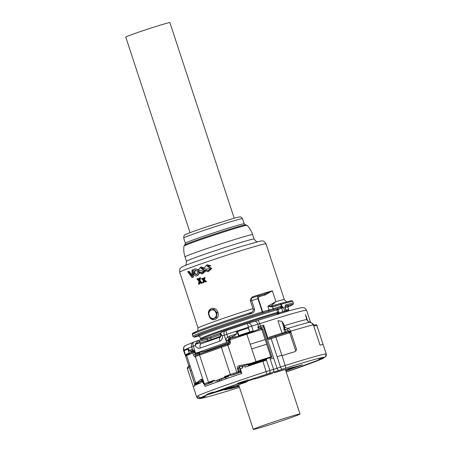 <?xml version="1.0" encoding="UTF-8"?>
<svg xmlns="http://www.w3.org/2000/svg" width="452" height="452" viewBox="0 0 452 452"><rect width="100%" height="100%" fill="white"/><g stroke="black" fill="none" stroke-linecap="round" stroke-linejoin="round"><path stroke-width="0.68" d="M250.662 298.981L252.267 296.896A45.426 1.429 -18.2 0 1 272.364 290.817L264.16 294.252L258.589 295.823M195.756 270.087C194.015 272.347 194.49 273.805 197.196 274.466M195.174 270.256C193.422 272.511 193.902 273.968 196.609 274.63C198.439 272.347 197.959 270.889 195.174 270.256L195.275 270.223M212.485 319.084L216.423 317.519L216.977 312.66L213.847 309.213L209.841 310.145M210.022 269.036C208.361 267.539 205.428 270.737 204.264 267.934L206.722 264.991L207.327 264.821L210.796 265.827L210.18 265.996A46.46 1.458 161.8 0 0 208.948 266.42L206.948 266.098L211.18 268.607L208.146 271.805L204.858 270.477A46.46 1.458 161.8 0 1 205.959 270.098L208.056 270.635L210.022 269.036M210.18 265.996L206.722 264.991M194.761 269.126C191.428 270.143 193.829 277.229 197.021 275.754C200.535 274.686 198.123 267.607 194.761 269.126L195.535 268.9L198.298 269.821M199.321 273.274L197.603 275.59L197.021 275.754M188.484 271.437L191.908 276.104L191.959 270.155A46.46 1.458 161.8 0 1 192.834 269.838L192.733 277.285A46.46 1.458 161.8 0 0 191.964 277.573L187.721 271.725A46.46 1.458 161.8 0 1 188.484 271.437L189.094 271.268L191.914 275.132M201.728 283.161A46.46 1.458 161.8 0 0 201.089 283.393L199.417 281.551L199.185 284.071A46.46 1.458 161.8 0 0 198.575 284.291L198.925 281.071L196.863 278.884A46.46 1.458 161.8 0 1 197.445 278.675L198.999 280.342L199.247 278.031A46.46 1.458 161.8 0 1 199.886 277.799L199.507 280.873L201.728 283.161L202.315 282.997L200.089 280.709L200.468 277.635L199.886 277.799M203.603 271.245L198.343 270.002L200.485 267.149L201.072 266.985L204.247 268.076L203.66 268.239A46.46 1.458 161.8 0 0 202.547 268.624L200.722 268.251L204.643 270.855L201.987 273.946L198.959 272.539A46.46 1.458 161.8 0 1 199.948 272.194L201.863 272.782L203.603 271.245M203.66 268.239L200.485 267.149M205.236 281.986L203.801 280.681L203.417 282.624A46.46 1.458 161.8 0 0 202.75 282.862L203.264 280.285L201.451 278.675A46.46 1.458 161.8 0 1 202.095 278.443L203.434 279.658L203.795 277.85A46.46 1.458 161.8 0 1 204.485 277.607L203.971 280.042L205.92 281.749A46.46 1.458 161.8 0 0 205.236 281.986L205.818 281.822A45.426 1.429 -18.2 0 1 206.502 281.579L204.558 279.878L203.971 280.042M217.887 312.366C215.564 305.06 206.05 308.428 208.971 315.524C210.824 322.954 220.339 319.587 217.887 312.366L215.988 312.976C214.429 307.439 207.248 309.982 209.276 315.355C210.835 320.897 218.017 318.349 215.988 312.976M208.304 270.562L205.959 270.098M208.948 266.42L209.553 266.251A45.426 1.429 -18.2 0 1 210.796 265.827M208.146 271.805L211.796 268.437L207.265 266.013M199.044 270.974L199.372 272.398M193.405 270.488L193.422 269.674L192.834 269.838M193.36 273.364L193.332 277.121L192.733 277.285M193.332 277.121A45.426 1.429 161.8 0 0 192.563 277.404L191.964 277.573M200.089 280.709L199.507 280.873M201.089 283.393L201.671 283.229A45.426 1.429 -18.2 0 1 202.315 282.997M198.575 284.291L199.157 284.127A45.426 1.429 -18.2 0 1 199.767 283.907L199.931 282.121M199.767 283.907L199.185 284.071M199.072 279.63L198.032 278.505L197.445 278.675M202.106 272.709L200.53 272.031L199.948 272.194M202.547 268.624L203.134 268.46A45.426 1.429 -18.2 0 1 204.247 268.076M205.112 270.386L201.038 268.177M205.366 271.353L202.445 273.816M204.264 281.11L204.005 282.46L203.417 282.624M202.75 282.862L203.332 282.698A45.426 1.429 -18.2 0 1 204.005 282.46M203.547 279.07L202.677 278.279L202.095 278.443M204.558 279.878L205.067 277.443L204.485 277.607M206.502 281.579L205.92 281.749M252.922 297.738L252.267 296.896M199.021 335.616A47.488 1.492 -18.2 0 1 237.317 321.214A47.488 1.492 -18.2 0 1 267.844 311.422L273.375 309.756L272.652 306.738L271.482 306.891L271.064 306.072L267.861 306.264L275.912 301.603L272.364 290.817L265.273 294.953L264.2 294.241L258.544 295.834A1.034 0.836 -105.7 0 0 258.499 295.845C257.759 295.907 257.561 296.84 257.911 298.642A52.912 1.661 161.8 0 0 251.696 300.608C251.306 298.908 251.431 297.998 252.075 297.868L252.035 297.879C250.493 298.687 249.967 299.744 250.464 301.049L253.363 309.869L254.6 309.434C254.527 311.564 253.459 312.903 251.391 313.439L248.741 314.298L250.905 312.547C251.866 312.558 252.685 311.665 253.363 309.869M271.482 306.891L267.861 306.264L269.093 309.999L262.68 311.75L258.324 298.518C258.256 297.388 258.685 296.732 259.612 296.546A1.034 0.836 -105.7 0 0 258.544 295.834L258.499 295.845M268.742 311.185L269.093 309.999L273.5 308.597A1.034 0.288 72.3 0 1 273.556 309.699L281.313 307.292L281.415 306.23L281.907 306.083L281.297 304.224L280.223 303.512L274.884 305.213L275.466 306.077L272.652 306.738L272.29 305.851L271.064 306.072L275.912 301.603A45.426 1.429 -18.2 0 1 284.37 299.699L265.996 243.826A45.426 1.429 -18.2 0 0 216.954 258.459A45.426 1.429 -18.2 0 0 179.693 272.2C179.45 267.279 181.15 268.03 181.472 267.29C182.19 266.669 185.828 265.154 192.399 262.748L216.186 254.499L240.967 246.526L260.019 241.148C261.923 241.063 263.516 239.792 265.996 243.826M272.29 305.851L280.229 303.512A1.034 0.288 72.3 0 1 280.805 304.377L275.466 306.077M273.5 308.597L280.347 306.416L280.404 307.518L277.212 308.626A1.034 0.492 -109.2 0 1 278.008 309.479L281.686 308.202L282.816 311.631L284.692 311.032L283.562 307.597L281.907 306.083A1.034 0.734 104.7 0 1 281.313 307.292L283.562 307.597L281.686 308.202A1.034 0.492 -109.2 0 0 281.031 307.349L281.415 306.23L280.805 304.377L281.297 304.224A52.912 1.661 -18.2 0 1 292.851 301.529L292.026 300.789L291.161 300.772L280.234 303.507A1.034 0.288 72.3 0 0 280.223 303.512M199.513 335.96A51.878 1.627 -18.2 0 1 207.265 331.474A51.878 1.627 -18.2 0 1 262.211 313.01A1.034 0.836 -105.7 0 0 262.68 311.75L262.262 311.874A1.034 0.401 72.6 0 1 262.211 313.01L267.844 311.422A1.034 0.836 -105.7 0 0 268.313 310.162M284.517 312.1A1.034 0.825 74.2 0 0 284.692 311.032A52.912 1.661 -18.2 0 1 285.958 310.677L284.828 307.241L285.048 306.823M285.557 304.902L284.828 307.241L285.557 304.902A52.912 1.661 -18.2 0 1 293.41 303.241L292.851 301.529M273.375 309.756L273.556 309.699A47.488 1.492 -18.2 0 1 277.212 308.626L276.799 309.869L278.008 309.479L278.811 311.908L277.601 312.298L276.799 309.869A46.46 1.458 -18.2 0 0 237.769 322.186A46.46 1.458 -18.2 0 0 199.66 336.243L198.92 335.599M199.518 335.966L193.857 337.062L193.134 336.706L192.32 334.582C192.264 333.779 192.428 333.333 192.829 333.237L198.004 330.853C207.185 327.163 229.831 319.327 250.815 312.575L251.391 313.439M277.669 314.479L278.89 312.999L277.624 312.846L277.601 312.298A46.46 1.458 -18.2 0 0 238.571 324.615A46.46 1.458 -18.2 0 0 200.456 338.672L199.66 336.243M277.121 314.795L277.624 312.846M278.528 313.462L277.494 313.23A46.019 1.446 -18.2 0 0 238.888 325.417A46.019 1.446 -18.2 0 0 201.208 339.384L200.456 338.672M212.751 392.161L206.632 394.46L207.83 394.647A0.514 0.299 -106.9 0 0 207.993 394.313A0.514 0.299 73.1 0 1 208.152 393.974L213.638 392.308M272.426 372.544A2.582 2.091 -105.7 0 0 273.59 369.397L277.019 368.29A2.582 1.514 70.5 0 0 279.285 370.329L268.703 373.595A2.582 2.091 74.3 0 0 269.867 370.448L266.29 371.55A68.399 2.147 161.8 0 0 198.061 395.715A2.582 2.509 64.2 0 0 201.259 397.398A65.817 2.068 161.8 0 1 207.83 394.647L231.554 387.426A0.514 0.514 0 0 0 231.893 387.008L231.701 387.093A0.514 0.305 -109.5 0 1 231.543 387.432A0.514 0.299 -106.9 0 0 231.701 387.093L232.034 386.703M212.643 392.183L214.248 392.217L238.39 384.867A0.514 0.299 73.1 0 1 238.368 384.872A0.514 0.514 0 0 0 238.407 384.861A0.514 0.362 70 0 1 238.39 384.867A35.233 1.107 161.8 0 1 246.775 381.9L238.407 384.861M237.402 383.505L238.294 383.437L237.972 383.816L237.402 383.505L237.69 383.313L247.764 379.895L248.719 380.172A0.514 0.492 -102.3 0 1 248.668 380.183A0.514 0.492 -102.3 0 0 248.668 380.183L247.798 379.94M257.261 378.307A0.514 0.492 -102.3 0 0 257.312 378.296L248.668 380.183M272.533 373.341A0.514 0.418 -105.7 0 0 272.573 373.329L257.369 378.284A0.514 0.305 70.5 0 0 257.38 378.279A0.514 0.514 0 0 1 257.324 378.296A0.514 0.492 -102.3 0 0 257.369 378.284L248.719 380.172A65.817 2.068 161.8 0 1 266.912 374.149L268.703 373.595M206.564 394.585L231.701 387.093M248.199 379.844L247.764 379.895M323.711 357.566A2.582 1.514 -109.5 0 1 323.655 357.588L325.395 356.781L326.22 353.95A68.399 2.147 161.8 0 0 313.677 356.899A68.399 2.147 161.8 0 0 285.212 365.487L277.019 368.29L273.635 357.995L270.206 359.103L273.59 369.397L269.867 370.448L266.324 359.662L266.703 359.555L265.431 359.046L266.443 358.758L266.703 359.555L262.572 360.334L249.334 365.188L249.046 364.368L242.752 366.058L243.08 367.052L242.199 367.131L242.492 368.024A68.399 2.147 161.8 0 0 240.379 368.736L241.735 373.454L230.486 377.296A68.399 2.147 161.8 0 0 212.547 383.652A68.399 2.147 -18.2 0 0 205.067 386.437L204.513 384.754M313.191 325.197L314.451 325.858L312.643 323.513L310.083 322.14A65.817 2.068 161.8 0 0 287.579 328.446C288.952 328.644 289.952 329.576 290.585 331.237L296.523 349.306L296.1 350.492M296.105 350.492L296.523 349.306L290.947 332.395L289.76 332.757L295.772 351.046L296.105 350.492M273.635 357.995L263.335 326.666L263.652 325.141L268.025 338.441L268.793 339.463L270.239 337.898L269.624 337.051A63.235 1.989 -18.2 0 1 282.037 333.164L277.929 320.666L281.907 321.412L283.732 324.016L284.297 325.734L283.421 326.011M253.244 331.508L239.667 335.836L239.503 335.288L246.594 332.943A18.069 0.565 161.8 0 1 253.03 330.858L253.244 331.508L260.216 328.717L259.957 327.932L260.663 327.773A1.548 0.356 72.2 0 0 260.505 326.152A63.235 1.989 161.8 0 1 263.652 325.141M258.51 329.248L257.764 326.994L258.77 327.74L259.957 327.932M267.352 338.881L266.171 339.288L271.923 357.108L266.443 358.758M238.616 383.053L238.294 383.437L247.097 381.516L246.843 381.347L247.097 381.516L247.436 380.595L247.385 381.143L237.69 383.313M247.097 381.516A0.514 0.492 77.7 0 1 246.775 381.9L237.972 383.816A65.817 2.068 161.8 0 0 214.248 392.217L212.824 392.138M317.055 326.067L316.875 325.519A68.467 2.153 -18.2 0 0 314.451 325.858L313.744 326.011L320.027 345.125L320.411 345.04A68.399 2.147 161.8 0 1 323.163 344.633L317.022 325.932M312.88 324.542L313.456 324.835A68.399 2.147 161.8 0 0 303.953 327.316A68.399 2.147 161.8 0 0 290.585 331.237L289.896 331.457L290.941 332.395L289.653 332.163L289.896 331.457L288.755 330.977L288.404 332.141L289.365 332.13L289.76 332.757A68.467 2.153 -18.2 0 0 275.867 337.062L285.212 365.487A2.582 0.966 72.5 0 1 285.122 368.312L279.285 370.329M316.875 325.519A68.399 2.147 161.8 0 1 317.067 325.609A68.399 2.147 161.8 0 0 317.067 325.609L317.168 325.932A1.034 1.034 166 0 1 317.18 326.401L317.168 325.932A1.034 1.034 166 0 0 317.151 325.858A68.399 2.147 161.8 0 0 317.146 325.852L317.067 325.615C315.835 325.044 318.174 324.338 313.298 325.163L313.829 325.248L313.456 324.835M282.766 369.098A2.582 1.514 70.5 0 1 280.5 367.058L271.155 338.627A1.034 0.605 -109.5 0 1 271.392 337.491L271.375 337.497M268.025 338.441L269.624 337.051M263.335 326.666L260.606 327.796M266.171 339.288L262.866 329.237C262.183 328.384 261.386 328.186 260.488 328.638L260.216 328.717M260.488 328.638A1.288 1.045 74.3 0 1 260.51 328.632L260.527 328.627A1.288 1.045 74.3 0 1 261.849 329.525A18.069 0.565 161.8 0 0 246.854 334.209L256.352 362.685M242.199 367.131L242.131 366.193L239.673 366.691L242.752 366.058M230.209 338.401L229.955 337.633L234.554 335.469L236.78 333.751L236.215 332.034A68.405 2.147 -18.2 0 1 237.204 331.706L237.616 331.565A68.512 2.153 -18.2 0 1 248.323 328.028L249.007 329.864L248.414 327.18L251.674 326.146A3.87 2.333 -106.8 0 0 248.363 323.259A3.87 2.333 -106.8 0 0 248.278 323.293L225.254 330.904A3.87 2.271 70.5 0 0 225.169 330.932A3.87 2.271 70.5 0 0 224.271 335.198L222.384 335.864L221.378 334.593C220.57 333.418 220.604 332.632 221.474 332.243L221.39 332.271C220.384 333.039 220.028 333.762 220.322 334.446L221.141 335.226L221.378 334.593M239.667 335.836L229.865 338.514L229.752 339.864L246.854 334.209L246.645 333.531M193.541 351.385L193.298 350.633M202.202 380.053L202.643 379.821M201.739 380.448L201.993 381.369L201.632 381.731L201.304 380.742L201.699 380.477M196.055 383.528L196.151 383.827L194.993 383.963L198.53 382.262L198.648 382.59L198.53 382.262L201.304 380.742M185.478 354.667A68.512 2.153 161.8 0 1 188.976 353.181L186.427 354.249A18.069 0.565 161.8 0 0 185.286 354.848L184.207 350.735A68.512 2.153 -18.2 0 1 187.942 349.159L188.122 349.091A68.405 2.147 161.8 0 1 188.557 348.91L189.122 350.628L190.591 351.034L193.247 350.628L191.744 349.532L192.524 349.622L195.015 351.532A3.616 2.927 74.3 0 1 195.224 352.051L195.626 353.278L195.332 353.492L207.897 350.447L209.073 350.622M185.506 355.498L189.162 353.724L188.976 353.181L189.162 353.724L192.829 351.667L192.298 351.888L191.976 350.905M198.648 382.59L198.807 383.081A68.455 2.153 161.8 0 0 194.513 384.934L194.676 385.426A68.399 2.147 161.8 0 1 199.219 383.471L198.784 382.132M196.185 383.991L198.807 383.081L194.614 384.403L194.84 383.98M185.501 355.487L185.286 354.848A18.069 0.565 161.8 0 0 185.292 354.848L188.851 366.16L189.987 365.566L195.71 382.963A18.069 0.565 161.8 0 0 194.569 383.562L194.659 384.386A0.514 0.503 64.2 0 0 194.513 384.934L194.558 385.505M307.569 320.711L305.535 314.519L306.772 319.428A63.235 1.989 161.8 0 0 284.297 325.734A3.87 2.277 73.1 0 0 285.088 327.327L283.912 328.338M268.793 339.463L275.867 337.062A1.034 0.39 72.5 0 0 275.2 336.226L271.392 337.491A1.034 0.605 -109.5 0 1 271.415 337.486L275.183 336.231A1.034 0.39 72.5 0 1 275.2 336.226A67.438 2.119 161.8 0 1 288.235 332.186L288.755 330.977L286.986 329.892L287.579 328.446L283.602 326.564M307.439 320.615L308.801 321.751L310.185 322.146M312.49 324.022L312.643 323.513L312.49 324.022M289.653 332.163L289.365 332.13L289.653 331.316M285.415 333.045A1.034 0.582 73 0 1 284.862 332.299L284.009 329.7L283.805 327.186L281.907 321.412M256.222 362.216L260.64 360.713L249.329 365.165M266.29 358.764L266.392 359.442M239.701 335.825L239.503 335.288A68.512 2.153 -18.2 0 1 249.685 331.926L249.007 329.864M249.685 331.926L253.03 330.858M266.132 359.097L266.155 359.402A0.514 0.418 -105.7 0 1 266.324 359.662L262.748 360.769L266.912 374.149M230.068 337.65L228.842 338.277L227.774 337.135L229.486 336.164L230.028 337.604M249.171 364.696L249.08 364.363L256.092 362.261M228.842 338.277L228.153 340.113L226.034 340.542A3.616 2.927 -105.7 0 0 226.175 341.091L228.859 340.249M193.614 350.56L193.145 350.543L192.524 349.622L191.597 346.803L183.845 350.051L184.653 352.503M306.207 317.716L305.535 314.519M307.852 321.01L306.772 319.428A3.87 3.706 77.8 0 0 308.801 321.751L307.852 321.01M308.959 321.835L312.722 323.547L313.434 324.672M283.805 327.186L285.133 329.327L285.992 331.926L288.495 331.039M284.009 329.7L285.133 329.327L286.986 329.892M260.64 360.713L262.369 360.074L262.748 360.769A68.455 2.153 -18.2 0 0 249.334 365.188M265.041 359.193L262.369 360.074M257.764 326.994L258.663 326.728L257.855 324.276A3.87 2.333 -106.8 0 0 254.544 321.389L247.453 323.553L248.414 327.18L226.847 334.316L227.774 337.135C226.514 337.977 225.932 339.113 226.034 340.542L224.271 335.198L226.847 334.316L225.898 330.683L221.39 332.271M195.626 353.278L229.283 341.548M229.531 342.526L204.377 351.436M194.795 351.927L195.015 351.532L193.258 346.181L195.145 345.514L195.552 343.74L198.016 340.554A1.288 1.045 74.3 0 1 199.405 341.429L207.276 339.215A1.288 1.045 -105.7 0 0 205.892 338.339L198.123 340.52M197.852 340.61L194.236 341.893A3.87 2.271 70.5 0 0 194.151 341.915L198.016 340.554M220.706 336.893L220.655 335.452L221.141 335.226L222.384 335.864C222.644 338.497 221.791 340.26 219.813 341.153A3.87 2.271 70.5 0 1 220.61 336.932L201.276 343.774A3.87 2.271 70.5 0 0 201.191 343.802A3.87 2.271 70.5 0 0 200.298 348.068C198.208 348.616 196.49 347.763 195.145 345.514L196.106 344.091L199.405 341.429L199.886 342.898L196.106 344.091L195.552 343.74M193.49 351.402L194.027 351.249L193.411 351.424L194.535 352.374L195.733 355.447L195.14 356.713C194.614 356.916 194.061 356.312 193.473 354.905L199.23 353.193L199.694 354.334M194.648 352.345L192.829 352.944L193.45 351.413M199.756 353.927A11.871 0.373 161.8 0 0 195.976 355.345A1.034 0.96 67.3 0 0 195.902 355.374L195.733 355.447M228.655 375.94L228.48 376.55L228.74 376.194L224.802 377.301L224.559 376.567L224.791 377.019L229.915 375.036L231.238 375.341A1.034 0.605 -109.5 0 1 230.334 374.522L224.559 376.567M224.842 377.081L228.503 376.075L224.955 376.793M228.701 375.917L225.147 376.917L230.108 375.16L231.238 375.341L233.865 374.601L233.995 374.109L233.865 374.601L238.345 373.013A1.288 0.757 -109.5 0 1 238.317 373.024L231.238 375.341A11.871 0.373 -18.2 0 1 237.164 373.318L227.831 345.125L228.514 344.893L228.254 343.927L227.571 344.153L227.831 345.125A12.905 0.407 161.8 0 0 221.39 347.317L230.334 374.522A12.905 0.407 -18.2 0 1 236.775 372.324L239.249 371.25L238.571 372.849L238.181 371.86M214.485 380.669L209.022 382.652L209.389 383.076L212.044 382.33L207.592 383.906A1.288 0.757 -109.5 0 1 207.564 383.912L212.016 382.335L212.706 381.646M214.903 381.092L228.48 376.55L214.92 381.087L224.802 377.301L228.48 376.55M205.53 351.888L199.801 353.916A1.034 0.605 70.5 0 0 199.778 353.922A1.034 0.605 70.5 0 0 199.541 355.057L208.485 382.262L214.254 380.217L214.92 381.087L224.83 377.573M209.022 382.652L212.915 381.505L212.016 382.335M238.368 373.002A1.288 0.757 -109.5 0 1 238.345 373.013L239.955 372.459L240.769 370.832L239.729 371.222M206.332 384.364L207.564 383.912M250.408 364.092L250.267 363.47L239.402 365.662L239.679 366.685L238.249 368.216L239.249 371.25L240.532 370.889L239.532 367.855L239.735 367.374M197.874 382.765A1.034 0.96 -112.7 0 1 197.484 382.222L195.71 382.963A1.034 0.96 -112.7 0 0 196.1 383.505M198.123 382.607L197.484 382.222M206.575 384.279A1.288 1.158 -111.8 0 1 206.434 384.33L205.061 384.72L203.824 384.025L202.649 380.81M212.92 381.505L209.299 382.612L209.389 383.076A11.871 0.373 -18.2 0 0 205.564 384.505L204.79 384.759M271.799 357.074L270.799 357.543L271.923 357.108M251.148 363.894L250.933 363.289L255.877 361.656A18.069 0.565 161.8 0 1 270.872 356.973L266.68 344.226L251.685 348.91M202.129 379.957A1.034 0.949 -130.3 0 1 201.05 379.251L197.71 382.081M234.192 218.163L169.895 22.6A23.227 0.729 161.8 0 0 165.573 23.572A23.227 0.729 161.8 0 0 140.815 31.431A23.227 0.729 161.8 0 0 125.763 37.109L190.06 232.673M281.41 420.953A24.594 0.774 -18.2 0 1 253.301 429.4A24.594 0.774 -18.2 0 1 271.923 422.479A24.594 0.774 -18.2 0 1 300.032 414.038A24.594 0.774 -18.2 0 1 281.41 420.953M209.078 228.661A30.973 0.972 -18.2 0 1 242.515 218.683C240.645 215.983 240.012 217.152 239.746 216.875L234.91 217.966L208.598 226.192C195.586 230.537 185.84 234.091 184.908 234.882C184.365 234.515 183.953 235.565 183.67 238.034A30.973 0.972 -18.2 0 1 209.078 228.661M183.67 238.034L185.365 243.182A30.973 0.972 -18.2 0 1 210.773 233.808A30.973 0.972 -18.2 0 1 244.21 223.83L242.515 218.683M211.084 235.255A32.177 1.011 -18.2 0 1 245.487 224.853L247.08 225.35A33.233 1.045 -18.2 0 0 211.214 236.068A33.233 1.045 -18.2 0 0 183.953 246.103L184.941 244.758A32.177 1.011 -18.2 0 1 211.084 235.255M185.501 265.38L186.173 264.448L186.427 261.296L184.981 256.883A35.618 1.119 -18.2 0 1 214.197 246.108A35.618 1.119 -18.2 0 1 252.651 234.633C251.487 231.125 249.628 228.028 247.08 225.35M186.427 261.296A35.618 1.119 -18.2 0 1 215.649 250.521A35.618 1.119 -18.2 0 1 254.103 239.046L252.651 234.633M197.62 331.005L198.061 328.079A45.426 1.429 -18.2 0 1 235.328 314.332A45.426 1.429 -18.2 0 1 252.945 308.592M209.276 315.355L208.971 315.524M211.796 268.437L211.18 268.607M204.954 270.765L204.643 270.855M265.273 294.953L259.612 296.546M280.347 306.416L281.116 306.253M258.403 295.879A50.33 1.582 161.8 0 0 252.075 297.868M258.324 298.518L257.911 298.642L262.262 311.874A52.912 1.661 -18.2 0 0 192.885 336.294M250.657 301.004L251.696 300.608L254.6 309.434M195.168 333.045A51.878 1.627 -18.2 0 1 235.537 317.587A51.878 1.627 -18.2 0 1 250.741 312.598M192.32 334.582A52.912 1.661 -18.2 0 1 248.741 314.298M285.144 306.145A51.878 1.627 -18.2 0 1 287.879 306.908L292.704 304.733L293.371 304.038L293.41 303.241M285.099 307.185L285.958 310.677A1.034 0.847 74.4 0 1 285.788 311.727M278.811 311.908L278.89 312.999L282.816 311.631A1.034 0.492 70.8 0 0 283.364 312.439M285.071 306.479A47.488 1.492 -18.2 0 1 288.071 306.337M285.235 307.592A46.46 1.458 -18.2 0 1 287.93 307.219L288.144 306.264M286.031 310.021A46.46 1.458 -18.2 0 1 288.726 309.648L287.93 307.219M209.383 337.237A44.143 1.384 -18.2 0 1 220.356 333.214M288.726 309.648L288.551 310.665A46.019 1.446 161.8 0 0 286.274 310.874M237.362 385.183L237.848 386.098A34.714 1.09 161.8 0 0 238.955 385.776M237.532 385.132L237.848 386.098A0.514 0.384 -106.2 0 1 237.65 386.72A35.233 1.107 161.8 0 0 239.125 386.285M233.458 386.37L233.752 387.251L237.679 386.149A0.514 0.418 -105.7 0 1 237.447 386.776L237.65 386.72M233.317 386.415L233.752 387.251A0.514 0.418 74.3 0 1 233.514 387.884L237.447 386.776M201.259 397.398L205.4 396.285A2.582 2.091 74.3 0 1 205.293 396.319A2.582 2.091 74.3 0 1 205.185 396.347M199.315 397.336A2.582 1.514 70.5 0 0 200.891 398.093L205.4 396.285M200.891 398.093L199.908 398.494A65.817 2.068 161.8 0 0 239.368 387.387L239.34 387.398A2.582 0.966 -107.5 0 0 239.368 387.387M323.231 358.3A2.582 2.509 -115.8 0 0 323.547 358.176L286.212 371.99A65.817 2.068 161.8 0 0 323.231 358.3L319.089 359.419L320.112 358.843A2.582 1.514 70.5 0 0 320.169 358.826A2.582 1.514 70.5 0 0 320.225 358.803M318.643 359.385L323.655 357.588A2.582 1.514 -109.5 0 1 323.598 357.605L320.112 358.843M323.598 357.605L324.581 357.21A65.817 2.068 161.8 0 0 312.513 360.046A65.817 2.068 161.8 0 0 298.941 364.035A65.817 2.068 161.8 0 0 285.122 368.312M272.573 373.329L262.307 376.533A0.514 0.305 70.5 0 0 262.318 376.527M285.862 370.922A35.233 1.107 161.8 0 0 292.902 368.25L302.292 364.804L294.873 366.877A35.233 1.107 161.8 0 0 291.15 367.77L286.839 368.985A35.233 1.107 161.8 0 0 274.019 372.894L274.002 372.9M228.48 388.517A0.514 0.418 74.3 0 1 228.22 389.036L228.842 388.895A35.233 1.107 161.8 0 0 233.339 387.929L233.514 387.884M228.22 389.036L225.486 389.81A0.514 0.418 -105.7 0 0 225.74 389.488M226.638 389.166A0.514 0.305 70.5 0 1 226.627 389.172A0.514 0.305 70.5 0 0 226.627 389.172L225.486 389.81M229.226 388.251A34.714 1.09 161.8 0 0 233.605 387.291A0.514 0.446 -105 0 1 233.339 387.929M204.377 396.862A2.582 1.514 -109.5 0 1 203.637 396.783M198.129 396.234L196.643 396.845A2.582 2.576 -83.2 0 0 199.908 398.494M239.306 387.409A2.582 0.966 -107.5 0 0 239.34 387.398C219.712 393.562 206.993 397.229 201.18 398.398L198.795 398.602L196.643 396.845L193.258 386.55L194.705 385.951M323.79 357.543A2.582 2.091 74.3 0 1 322.813 358.368M317.146 325.852A68.399 2.147 161.8 0 0 316.954 325.768L326.22 353.95A2.582 2.576 96.8 0 1 324.581 357.21M257.38 378.279A0.514 0.305 70.5 0 0 257.386 378.273L262.307 376.533M286.839 368.985A0.514 0.384 73.8 0 1 286.822 368.99L274.014 372.894M302.247 364.815A0.514 0.418 -105.7 0 0 302.269 364.809L295.393 366.747A0.514 0.418 -105.7 0 0 295.416 366.736M302.597 364.724L302.269 364.809A0.514 0.418 -105.7 0 0 302.292 364.804M294.32 367.719A0.514 0.305 -109.5 0 1 293.868 367.312L292.291 367.9A0.514 0.469 67.8 0 0 292.902 368.25M295.783 366.634L293.8 367.103M285.692 370.408A34.714 1.09 161.8 0 0 292.291 367.9L292.161 367.504M228.842 388.895A0.514 0.514 -77.1 0 0 229.175 388.268M206.632 394.46L208.152 393.974M247.391 381.138L252.871 379.268A35.233 1.107 161.8 0 0 247.385 381.143L247.125 381.488A0.514 0.514 0 0 1 246.781 381.895M189.326 367.612L189.281 367.623A1.034 0.605 -109.5 0 1 189.202 367.239M194.755 384.262L189.281 367.623L187.309 368.425M193.275 386.556L187.297 368.42C187.608 366.284 187.868 367.493 189.524 366.487M281.991 355.684A68.399 2.147 161.8 0 1 294.89 351.684L295.772 351.046M277.121 356.764L281.828 355.193M270.206 359.103L269.804 357.882M266.482 360.154L262.906 361.261A68.399 2.147 161.8 0 0 248.899 365.877A68.399 2.147 161.8 0 0 248.487 366.013A68.399 2.147 161.8 0 0 244.984 367.188L244.475 365.645M202.959 382.002A68.399 2.147 161.8 0 0 202.287 382.262L201.993 381.369M200.513 381.217L201.016 382.754A68.399 2.147 161.8 0 0 199.4 383.398A68.399 2.147 161.8 0 0 199.219 383.471M262.211 327.282A61.687 1.938 161.8 0 0 260.663 327.773M254.634 321.366A9.034 0.282 161.8 0 0 257.685 320.411L289.048 310.784L300.749 307.772L302.987 307.58C303.45 307.874 304.676 306.948 306.603 310.309A63.235 1.989 161.8 0 0 259.697 323.7L251.674 326.146L253.397 331.389M257.736 320.395A59.365 1.864 161.8 0 0 257.685 320.411A3.87 0.887 72.2 0 1 259.697 323.7L260.505 326.152L258.663 326.728A1.548 0.932 73.2 0 1 258.77 327.74M248.899 365.877L248.459 364.538M248.487 366.013L248.041 364.662M239.068 335.977L237.616 331.565M238.639 336.073L237.204 331.706M241.278 373.606L240.69 371.826M226.062 378.838L225.644 377.556M221.887 380.301L221.469 379.03M220.101 380.934L219.683 379.663M219.265 381.234L218.847 379.957M219.152 381.273L218.734 380.002M217.452 381.878L217 380.499M207.378 351.232L207.185 350.645M198.953 382.047L199.4 383.398M189.557 353.458L188.122 349.091M189.394 353.571L187.942 349.159M183.518 350.221L183.845 350.051A3.87 3.599 67.3 0 1 185.783 345.401L184.885 345.904C185.15 345.695 182.924 346.808 183.518 350.221L185.049 354.876M186.427 354.249L186.608 354.797M189.015 366.668L187.964 367.12M282.573 333.921A1.034 0.537 72.9 0 1 282.037 333.164A63.314 1.989 -18.2 0 1 284.862 332.299L285.992 331.926A1.034 0.605 70.5 0 1 285.969 332.875M246.594 332.943L246.775 333.486M253.369 331.429L253.165 330.813M257.685 320.411A3.87 0.887 72.2 0 1 257.708 320.4L254.544 321.389A3.87 2.333 -106.8 0 0 254.459 321.423L248.453 323.236M233.334 337.401L232.966 336.288M232.503 337.65L232.181 336.667M230.39 338.339L230.13 337.559M235.04 336.938L234.554 335.469M228.65 341.695L228.232 340.424A2.062 1.672 74.3 0 1 228.153 340.113M215.525 348.345A2.582 1.514 70.5 0 0 214.327 347.978L229.492 342.605M210.999 349.944A2.582 2.396 67.3 0 0 209.349 349.837A15.487 0.486 161.8 0 1 214.327 347.978M209.191 350.588A2.582 2.396 67.3 0 0 208.643 350.453M207.897 350.447L209.349 349.837M208.609 350.441L208.711 350.758M193.439 351.413L193.185 350.645M191.88 352.085L191.518 350.972M190.591 351.034L191.072 352.509M225.085 330.966L221.474 332.243M205.993 338.305L210.977 336.695M197.931 340.582L211.005 336.683A1.288 0.757 70.5 0 1 211.033 336.672L220.293 333.395L211.005 336.683A1.288 0.757 70.5 0 0 210.705 338.102L220.395 334.672M189.122 350.628L191.744 349.532M283.732 324.016L282.856 324.293M248.888 329.745L249.221 329.632M229.486 336.164L236.78 333.751M193.145 350.543L194.626 352.289L195.224 352.051M193.818 342.045A3.87 3.599 67.3 0 0 191.597 346.803L193.258 346.181A3.87 2.271 70.5 0 1 194.151 341.915L185.783 345.401M211.293 340.226A1.288 0.757 70.5 0 0 211.191 339.576L207.762 340.684L207.276 339.215L210.705 338.102L211.191 339.576L220.774 336.181M226.576 342.317L226.175 341.091M200.298 348.068L219.813 341.153M208.174 341.328A1.288 1.045 74.3 0 1 207.762 340.684L199.886 342.898A1.288 1.045 74.3 0 0 201.208 343.797L220.61 336.921M199.055 352.65L199.23 353.193M186.653 354.775A1.288 1.198 67.3 0 0 186.687 355.515A18.069 0.565 161.8 0 0 185.546 356.114M193.473 354.905L192.829 352.944L186.687 355.515L189.987 365.566M207.615 383.895A1.288 0.757 -109.5 0 1 207.592 383.906L206.513 384.302A1.288 1.288 0 0 1 206.383 384.347L205.01 384.737L203.569 383.861L202.016 379.844L202.4 379.866M195.14 356.713L195.383 356.611A12.905 0.407 161.8 0 1 199.541 355.057L221.39 347.317A1.034 0.605 70.5 0 1 221.627 346.181L227.571 344.153A11.871 0.373 161.8 0 0 221.649 346.175A1.034 0.605 70.5 0 0 221.627 346.181L195.902 355.374A1.034 0.96 67.3 0 0 195.383 356.611L204.327 383.816A12.905 0.407 161.8 0 1 208.485 382.262A1.034 0.605 -109.5 0 0 209.389 383.076M238.317 373.024L237.164 373.318M214.146 380.624L209.186 382.381M231.074 375.318L229.915 375.036M209.508 382.957L212.129 382.217M239.402 365.662C237.927 366.001 237.26 366.939 237.39 368.482L239.775 367.798L240.769 370.832A1.288 1.288 0 0 1 239.955 372.459M227.571 344.153L228.254 343.927C229.164 343.401 229.571 342.808 229.486 342.158L228.921 339.277L231.503 337.972M229.678 342.119L230.396 341.825L229.752 339.864L229.034 340.158M266.68 344.226L261.849 329.525L262.866 329.237M270.799 357.543A17.764 0.559 161.8 0 0 266.748 358.741M188.851 366.16L190.382 370.815L191.518 370.222M265.149 339.571L250.159 344.254M230.396 341.825C230.582 343.379 229.955 344.401 228.514 344.893M271.889 356.684L270.872 356.973A1.034 0.836 -105.7 0 1 270.934 357.317A18.007 0.565 161.8 0 0 265.307 358.995M250.267 363.47L250.933 363.289M237.39 368.482L238.39 371.516M201.05 379.251C201.519 378.895 202.05 379.409 202.637 380.787M205.564 384.505A1.034 0.96 -112.7 0 1 204.327 383.816L203.824 384.025M215.881 348.221L221.61 346.192M205.57 351.871L215.836 348.232M244.21 223.83L245.521 224.853M185.365 243.182L184.913 244.781M184.981 256.883C183.834 253.369 183.489 249.775 183.953 246.103M257.273 241.786L256.165 241.43L254.103 239.046M212.655 319.123C210.875 318.603 209.649 317.389 208.977 315.473C208.344 313.366 208.677 311.547 209.971 310.004M201.987 273.946L202.569 273.776M198.061 328.079L179.693 272.2M284.37 299.699L286.461 301.795M252.035 297.879L258.454 295.862M285.969 311.671L286.229 310.614M201.665 339.52L201.208 339.384M288.303 310.999L288.551 310.665M205.801 396.178L200.92 397.528C201.411 397.438 199.321 398.297 197.942 395.794M323.547 358.176L324.655 357.21M295.393 366.747L286.822 368.99M226.627 389.172L224.604 389.94M326.237 353.956L323.174 344.644M232.051 386.697L231.893 387.008M214.237 392.223L238.379 384.872M194.394 385.014L194.614 384.398M306.603 310.309L310.507 322.18M275.2 336.226L288.274 332.175M306.286 317.705L306.851 319.423M247.453 323.553L225.887 330.689M194.626 352.289L195.038 353.543M220.655 335.452L220.322 334.446M199.812 353.91L199.292 352.594M193.332 351.453L192.529 351.786M212.044 382.33L212.756 381.669M260.51 328.632L259.646 328.881M239.769 367.798L239.752 367.374M190.382 370.815L194.569 383.562M285.365 369.414L300.032 414.038M238.633 384.782L253.301 429.4"/></g></svg>
